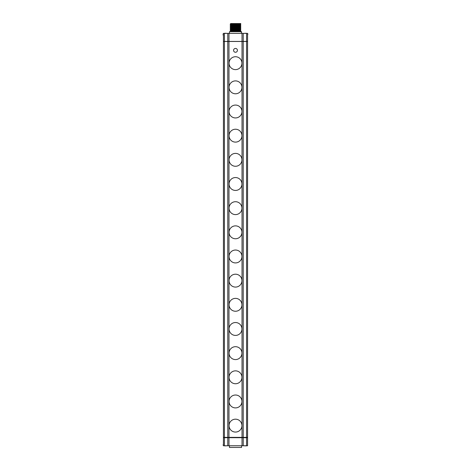 <?xml version="1.0" encoding="UTF-8"?>
<svg xmlns="http://www.w3.org/2000/svg" width="471" height="471" viewBox="0 0 471 471"><rect width="100%" height="100%" fill="white"/><g stroke="black" fill="none" stroke-linecap="round" stroke-linejoin="round"><path stroke-width="0.71" d="M245.126 445.884L245.126 445.884A4.021 4.021 0 0 1 244.508 445.76M245.774 445.76A3.909 3.385 180 0 1 245.609 445.76A3.909 3.385 180 0 1 245.438 445.76M247.581 443.988L247.581 445.23M245.85 445.884L246.092 445.884A4.021 4.021 0 0 0 246.71 445.76L246.722 445.76A4.027 4.027 0 0 0 246.733 445.76M224.908 445.884L224.908 445.884A4.021 4.021 0 0 1 224.29 445.76L224.278 445.76A4.027 4.027 0 0 1 224.267 445.76M225.633 445.884L225.874 445.884A4.021 4.021 0 0 0 226.492 445.76M225.562 445.76A3.909 3.385 180 0 1 225.391 445.76A3.909 3.385 180 0 1 225.226 445.76M223.419 443.988L223.136 445.23M224.426 437.706L224.426 445.76L223.419 445.76L223.419 437.376L228.977 437.376L228.977 41.472L242.023 41.472L242.023 437.376L228.977 437.376L247.581 437.376L247.581 41.472L246.574 41.472L246.574 437.376L247.581 437.376L247.581 445.76L246.574 445.76L246.574 437.706L247.581 437.683L223.419 437.683L246.574 437.706M224.426 437.665L227.77 437.665M228.977 437.665L227.77 437.376L227.77 41.472L228.977 41.472M243.23 437.665L242.023 437.665M246.574 41.472L243.23 41.472L243.23 437.376L246.574 437.665M227.77 437.706L227.77 445.76L224.426 445.76M228.977 437.706L228.977 445.76L227.77 445.76M242.023 437.706L242.023 445.76L228.977 445.76M243.23 437.706L243.23 445.76L242.023 445.76M243.23 445.76L246.574 445.76M229.459 445.76L229.459 447.45L241.541 447.45L241.541 445.76M237.419 50.35A1.919 1.919 0 0 0 235.5 48.431A1.919 1.919 0 0 0 233.581 50.35A1.919 1.919 0 0 0 235.5 52.269A1.919 1.919 0 0 0 237.419 50.35M229.059 63.179A6.441 6.441 0 0 0 235.5 69.62A6.441 6.441 0 0 0 241.941 63.179A6.441 6.441 0 0 0 235.5 56.732A6.441 6.441 0 0 0 229.059 63.179M229.059 87.341A6.441 6.441 0 0 0 235.5 93.782A6.441 6.441 0 0 0 241.941 87.341A6.441 6.441 0 0 0 235.5 80.894A6.441 6.441 0 0 0 229.059 87.341M229.059 111.503A6.441 6.441 0 0 0 235.5 117.944A6.441 6.441 0 0 0 241.941 111.503A6.441 6.441 0 0 0 235.5 105.062A6.441 6.441 0 0 0 229.059 111.503M229.059 135.666A6.441 6.441 0 0 0 235.5 142.112A6.441 6.441 0 0 0 241.941 135.666A6.441 6.441 0 0 0 235.5 129.225A6.441 6.441 0 0 0 229.059 135.666M229.059 159.828A6.441 6.441 0 0 0 235.5 166.275A6.441 6.441 0 0 0 241.941 159.828A6.441 6.441 0 0 0 235.5 153.387A6.441 6.441 0 0 0 229.059 159.828M229.059 183.99A6.441 6.441 0 0 0 235.5 190.437A6.441 6.441 0 0 0 241.941 183.99A6.441 6.441 0 0 0 235.5 177.549A6.441 6.441 0 0 0 229.059 183.99M229.059 208.158A6.441 6.441 0 0 0 235.5 214.599A6.441 6.441 0 0 0 241.941 208.158A6.441 6.441 0 0 0 235.5 201.712A6.441 6.441 0 0 0 229.059 208.158M229.059 232.321A6.441 6.441 0 0 0 235.5 238.762A6.441 6.441 0 0 0 241.941 232.321A6.441 6.441 0 0 0 235.5 225.874A6.441 6.441 0 0 0 229.059 232.321M229.059 256.483A6.441 6.441 0 0 0 235.5 262.924A6.441 6.441 0 0 0 241.941 256.483A6.441 6.441 0 0 0 235.5 250.036A6.441 6.441 0 0 0 229.059 256.483M229.059 280.645A6.441 6.441 0 0 0 235.5 287.086A6.441 6.441 0 0 0 241.941 280.645A6.441 6.441 0 0 0 235.5 274.199A6.441 6.441 0 0 0 229.059 280.645M229.059 304.808A6.441 6.441 0 0 0 235.5 311.249A6.441 6.441 0 0 0 241.941 304.808A6.441 6.441 0 0 0 235.5 298.367A6.441 6.441 0 0 0 229.059 304.808M229.059 328.97A6.441 6.441 0 0 0 235.5 335.417A6.441 6.441 0 0 0 241.941 328.97A6.441 6.441 0 0 0 235.5 322.529A6.441 6.441 0 0 0 229.059 328.97M229.059 353.132A6.441 6.441 0 0 0 235.5 359.579A6.441 6.441 0 0 0 241.941 353.132A6.441 6.441 0 0 0 235.5 346.691A6.441 6.441 0 0 0 229.059 353.132M229.059 377.295A6.441 6.441 0 0 0 235.5 383.741A6.441 6.441 0 0 0 241.941 377.295A6.441 6.441 0 0 0 235.5 370.854A6.441 6.441 0 0 0 229.059 377.295M229.059 401.457A6.441 6.441 0 0 0 235.5 407.904A6.441 6.441 0 0 0 241.941 401.457A6.441 6.441 0 0 0 235.5 395.016A6.441 6.441 0 0 0 229.059 401.457M229.059 425.625A6.441 6.441 0 0 0 235.5 432.066A6.441 6.441 0 0 0 241.941 425.625A6.441 6.441 0 0 0 235.5 419.178A6.441 6.441 0 0 0 229.059 425.625M242.023 41.472L243.23 41.472M227.77 41.472L223.419 41.472L223.419 437.376L224.426 437.376L224.426 41.472M246.574 41.43L223.419 41.43L223.419 33.376L247.581 33.376L247.581 41.43L246.574 41.43L246.574 33.376M241.541 33.376L241.541 31.687L229.459 31.687L229.459 33.376M233.952 24.704L230.242 24.463L240.763 23.85L240.763 23.55L232.786 23.55L240.457 23.55L230.237 24.086L230.925 24.951M233.952 25.911L230.242 25.675L240.763 25.063L240.763 24.692L230.237 25.299L230.925 26.158M240.075 25.552L240.763 25.063M233.957 27.118L230.242 26.882L240.763 26.27L240.763 25.899L230.237 26.506L230.925 27.365M233.952 28.325L230.242 28.089L240.763 27.477L240.763 27.106L230.237 27.712L230.925 28.572L240.08 27.966L237.043 27.724M233.957 29.532L230.242 29.296L240.763 28.684L240.763 28.319L230.237 28.919L230.925 29.779M233.952 30.745L230.242 30.503L240.763 29.891L240.763 29.526L230.237 30.126L230.925 30.992M230.266 31.687L240.763 31.104L240.763 30.733L230.242 31.327M240.08 31.592L237.048 31.345M230.92 30.986L240.075 30.385L237.048 30.138M230.92 29.779L240.08 29.178L237.043 28.931M230.92 27.365L240.08 26.759L237.048 26.511M230.248 26.494L230.931 26.129L240.08 25.552L237.043 25.304M230.248 25.281L240.08 24.345L237.048 24.098M230.925 23.738L232.786 23.55L230.655 23.55L230.925 23.738L230.248 24.074M238.403 30.544L240.763 30.733M238.403 29.337L240.763 29.526M232.486 25.481L240.763 25.899M238.403 24.504L240.763 24.692M230.237 31.687L230.237 31.339M243.23 41.43L243.23 33.376M242.023 41.43L242.023 33.376M228.977 41.43L228.977 33.376M227.77 41.43L227.77 33.376M224.426 41.43L224.426 33.376M246.092 33.253L246.092 33.253A4.021 4.021 0 0 1 246.71 33.376L246.722 33.376A4.027 4.027 0 0 1 246.733 33.376A4.027 4.027 0 0 0 246.727 33.37M245.367 33.253L245.126 33.253A4.021 4.021 0 0 0 244.508 33.376M245.438 33.376A3.909 3.385 0 0 1 245.609 33.37A3.909 3.385 0 0 1 245.774 33.376M247.581 33.906L247.864 33.906A4.027 4.027 0 0 0 247.581 33.729A4.027 4.027 0 0 1 247.864 33.906L247.581 35.148M225.633 33.253L225.874 33.253A4.021 4.021 0 0 1 226.492 33.376M225.15 33.253L224.908 33.253A4.021 4.021 0 0 0 224.29 33.376L224.278 33.376A4.027 4.027 0 0 0 224.267 33.376A4.027 4.027 0 0 1 224.273 33.37M223.419 35.148L223.419 33.906M225.226 33.376A3.909 3.385 0 0 1 225.391 33.37A3.909 3.385 0 0 1 225.562 33.376M223.136 35.148L223.136 33.906A4.027 4.027 0 0 1 223.419 33.729A4.027 4.027 0 0 0 223.136 33.906M240.758 23.862L240.075 24.345M240.758 26.276L240.075 26.759M240.758 27.489L240.075 27.972M240.758 28.696L240.075 29.178M240.758 29.903L240.075 30.385M240.758 31.11L240.075 31.592M240.069 31.569L240.758 31.928M230.931 30.962L230.248 31.322M240.069 30.362L240.752 30.721M230.931 29.755L230.248 30.115M240.069 29.149L240.752 29.514M230.931 28.548L230.248 28.908M240.069 27.942L240.752 28.301M230.931 27.342L230.248 27.701M240.069 26.735L240.752 27.094M240.075 25.528L240.752 25.887M240.075 24.321L240.752 24.68"/></g></svg>
